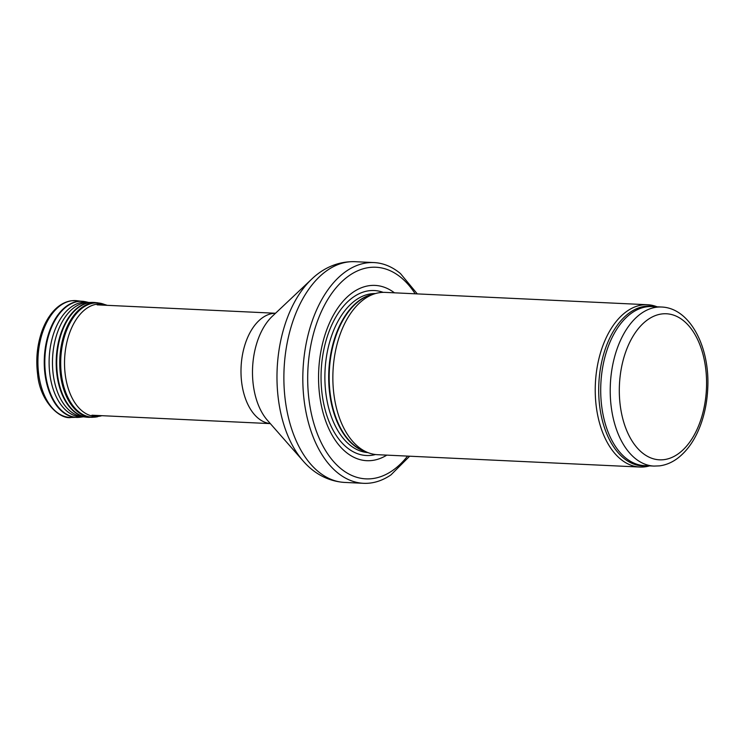 <?xml version="1.0" encoding="UTF-8"?>
<svg xmlns="http://www.w3.org/2000/svg" width="745" height="745" viewBox="0 0 745 745"><rect width="100%" height="100%" fill="white"/><g stroke="black" fill="none" stroke-linecap="round" stroke-linejoin="round"><path stroke-width="1.12" d="M657.081 306.81A81.242 48.388 92.7 0 0 647.545 304.733A81.242 48.388 92.7 0 0 595.385 383.61A81.242 48.388 92.7 0 0 639.899 467.041A81.242 48.388 92.7 0 0 644.853 466.845A81.242 48.388 92.7 0 0 649.593 465.867M647.545 304.733L385.165 292.385A81.242 48.388 92.7 0 0 375.48 293.549A81.242 48.388 92.7 0 0 333.006 371.261A81.242 48.388 92.7 0 0 367.993 452.625A81.242 48.388 92.7 0 0 377.519 454.692L639.899 467.041M394.45 292.822A87.742 52.262 92.7 0 0 319.829 358.159A87.742 52.262 92.7 0 0 372.128 460.485A87.742 52.262 92.7 0 0 386.804 455.13M417.302 293.903L400.465 273.564A110.493 65.811 92.7 0 0 373.953 262.575A110.493 65.811 92.7 0 0 303.019 369.855A110.493 65.811 92.7 0 0 363.56 483.309A110.493 65.811 92.7 0 0 370.293 483.049A110.493 65.811 92.7 0 0 390.985 474.863L409.657 456.201M661.476 307.024A79.613 47.419 92.7 0 0 610.36 384.318A79.613 47.419 92.7 0 0 653.989 466.081L659.548 465.867C666.002 465.02 672.064 462.459 677.736 458.194C687.961 450.297 695.793 438.637 701.222 423.235C705.021 412.302 707.201 400.68 707.75 388.387C710.022 347.077 689.991 307.918 661.476 307.024L651.968 306.567A79.613 47.419 92.7 0 0 600.852 383.871A79.613 47.419 92.7 0 0 644.481 465.625L653.989 466.081M663.963 459.656A73.122 43.555 -87.3 0 1 624.655 355.048A73.122 43.555 -87.3 0 1 700.216 345.671A73.122 43.555 -87.3 0 1 663.963 459.656M654.892 306.707A80.013 47.652 92.7 0 0 598.84 383.777A80.013 47.652 92.7 0 0 647.405 465.765M375.48 293.549L370.991 294.852A79.706 47.475 92.7 0 0 329.318 371.094A79.706 47.475 92.7 0 0 363.644 450.911L367.993 452.625M372.724 294.349A79.613 47.419 92.7 0 0 328.834 371.066A79.613 47.419 92.7 0 0 365.329 451.572M375.443 293.567A79.613 47.419 92.7 0 0 325.025 370.889A79.613 47.419 92.7 0 0 367.956 452.606M383.172 292.357A82.574 49.189 92.7 0 0 321.402 367.304A82.574 49.189 92.7 0 0 371.476 455.316A82.574 49.189 92.7 0 0 375.536 454.524M415.179 293.8A105.939 63.102 92.7 0 0 312.108 339.208A105.939 63.102 92.7 0 0 372.388 478.616A105.939 63.102 92.7 0 0 407.543 456.108M373.953 262.575L355.011 261.691A110.493 65.811 92.7 0 0 284.078 368.961A110.493 65.811 92.7 0 0 344.618 482.425L363.56 483.309M303.094 460.922L267.446 420.329A61.22 36.468 92.7 0 1 272.344 316.253L311.643 279.189A106.898 63.67 92.7 0 0 303.094 460.922C311.699 471.017 325.621 481.214 344.618 482.425M97.12 304.854L275.529 313.254A55.242 32.901 92.7 0 0 241.091 366.94A55.242 32.901 92.7 0 0 270.305 423.588M72.014 300.729A58.492 34.838 92.7 0 0 37.92 361.306A58.492 34.838 92.7 0 0 71.203 417.461C59.851 419.789 39.979 401.462 37.641 374.446C35.723 359.518 37.129 345.196 41.832 331.488C44.933 322.781 49.105 315.675 54.329 310.171C59.572 304.733 65.346 301.585 71.641 300.738L76.707 300.673A58.492 34.838 92.7 0 0 72.014 300.729M84.409 301.52A58.157 34.643 92.7 0 0 82.797 301.297A58.157 34.643 92.7 0 0 78.151 301.343A58.157 34.643 92.7 0 0 78.141 301.353A58.157 34.643 92.7 0 0 44.244 361.586A58.157 34.643 92.7 0 0 77.331 417.414A58.157 34.643 92.7 0 0 78.961 417.34M76.707 300.673L86.02 301.837A58.091 34.596 92.7 0 0 78.691 301.436A58.091 34.596 92.7 0 0 78.672 301.436A58.091 34.596 92.7 0 0 44.83 363.886A58.091 34.596 92.7 0 0 80.59 417.181L83.393 416.79M88.646 302.489A57.374 34.177 92.7 0 0 82.583 302.33A57.374 34.177 92.7 0 0 82.546 302.33A57.374 34.177 92.7 0 0 49.105 363.029A57.374 34.177 92.7 0 0 83.263 416.781M93.255 302.423A57.495 34.242 92.7 0 0 91.654 302.405L87.752 302.517A57.197 34.065 92.7 0 0 85.861 302.656A57.197 34.065 92.7 0 0 85.815 302.666A57.197 34.065 92.7 0 0 52.513 359.686A57.197 34.065 92.7 0 0 82.378 416.669L86.252 417.144A57.495 34.242 92.7 0 0 87.845 417.284M89.447 417.33A57.495 34.251 92.7 0 1 56.722 362.126A57.495 34.251 92.7 0 1 90.238 302.572A57.495 34.251 92.7 0 1 90.275 302.572A57.495 34.251 92.7 0 1 94.848 302.517L91.654 302.405A57.495 34.242 92.7 0 0 89.735 302.554A57.495 34.242 92.7 0 0 89.698 302.554A57.495 34.242 92.7 0 0 56.229 359.872A57.495 34.242 92.7 0 0 86.252 417.144L92.352 417.312L101.953 415.691M94.848 302.517L97.744 302.815A57.337 34.149 92.7 0 0 93.19 302.861A57.337 34.149 92.7 0 0 93.144 302.87A57.337 34.149 92.7 0 0 59.73 362.256A57.337 34.149 92.7 0 0 92.352 417.312M104.645 304.547A57.197 34.065 92.7 0 0 103.071 303.96A57.197 34.065 92.7 0 0 94.084 303.047A57.197 34.065 92.7 0 0 94.038 303.057A57.197 34.065 92.7 0 0 60.745 366.074A57.197 34.065 92.7 0 0 97.763 416.669M97.744 302.815L106.228 305.003A56.294 33.525 92.7 0 0 97.409 304.1A56.294 33.525 92.7 0 0 97.334 304.109A56.294 33.525 92.7 0 0 64.573 366.13A56.294 33.525 92.7 0 0 101.003 415.933M311.643 279.189C321.17 269.941 335.986 261.104 355.011 261.691M270.333 423.616L91.924 415.216M71.203 417.461L80.59 417.181M86.02 301.837L88.776 302.489M107.15 305.329L106.228 305.003"/></g></svg>

